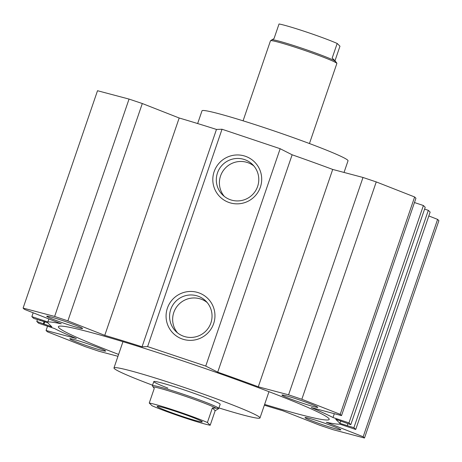 <?xml version="1.0" encoding="UTF-8"?>
<svg xmlns="http://www.w3.org/2000/svg" width="462" height="462" viewBox="0 0 462 462"><rect width="100%" height="100%" fill="white"/><g stroke="black" fill="none" stroke-linecap="round" stroke-linejoin="round"><path stroke-width="0.69" d="M152.552 385.198A77.171 4.308 18.9 0 1 114.31 368.584A77.171 4.308 18.9 0 1 113.975 367.937A77.171 4.308 18.9 0 1 184.113 387.404A77.171 4.308 18.9 0 1 259.656 417.284A77.171 4.308 18.9 0 1 259.99 417.925A77.171 4.308 18.9 0 1 218.924 407.923M344.04 172.442L348.025 160.805A77.171 4.308 -161.1 0 0 347.69 160.158A77.171 4.308 -161.1 0 0 272.141 130.278A77.171 4.308 -161.1 0 0 202.01 110.811L197.649 123.55M167.873 388.103A35.077 1.958 18.9 0 1 153.8 381.572A35.077 1.958 18.9 0 1 183.743 389.766A35.077 1.958 18.9 0 1 220.172 404.29L218.745 408.448A35.077 1.958 -161.1 0 0 218.595 408.154A35.077 1.958 -161.1 0 0 184.257 394.571A35.077 1.958 -161.1 0 0 152.373 385.724A35.077 1.958 -161.1 0 0 152.373 385.787L154.25 388.455L149.255 403.031L152.05 405.763A34.373 1.917 -161.1 0 0 182.9 417.238A34.373 1.917 -161.1 0 0 210.193 425.242L207.392 422.511L212.387 407.934L218.353 408.368L218.174 408.968L215.182 410.666L210.193 425.242M118.601 354.418A143.116 7.987 18.9 0 1 58.391 326.692A143.116 7.987 18.9 0 1 180.561 360.135A143.116 7.987 18.9 0 1 329.187 419.409A143.116 7.987 18.9 0 1 264.622 404.412M69.895 338.941A18.942 1.057 18.9 0 1 69.814 338.779A18.942 1.057 18.9 0 1 87.029 343.561A18.942 1.057 18.9 0 1 105.573 350.895A18.942 1.057 18.9 0 1 105.654 351.051A18.942 1.057 18.9 0 1 88.438 346.275A18.942 1.057 18.9 0 1 69.895 338.941M282.011 395.206A18.942 1.057 18.9 0 1 281.93 395.05A18.942 1.057 18.9 0 1 299.145 399.826A18.942 1.057 18.9 0 1 317.689 407.161A18.942 1.057 18.9 0 1 317.769 407.322A18.942 1.057 18.9 0 1 300.554 402.541A18.942 1.057 18.9 0 1 282.011 395.206M46.812 316.401A18.942 1.057 18.9 0 1 46.731 316.245A18.942 1.057 18.9 0 1 63.947 321.021A18.942 1.057 18.9 0 1 82.49 328.355A18.942 1.057 18.9 0 1 82.571 328.511A18.942 1.057 18.9 0 1 65.356 323.735A18.942 1.057 18.9 0 1 46.812 316.401M305.093 417.746A18.942 1.057 18.9 0 1 305.012 417.59A18.942 1.057 18.9 0 1 322.228 422.366A18.942 1.057 18.9 0 1 340.765 429.7A18.942 1.057 18.9 0 1 340.852 429.856A18.942 1.057 18.9 0 1 323.637 425.08A18.942 1.057 18.9 0 1 305.093 417.746M210.897 322.932A21.327 21.148 -45.7 0 0 205.711 300.947A21.327 21.148 -45.7 0 0 170.726 309.476A21.327 21.148 -45.7 0 0 175.912 331.462A21.327 21.148 -45.7 0 0 210.897 322.932M207.172 302.523A21.327 21.148 -45.7 0 0 177.523 332.883M167.388 308.166A24.555 24.347 134.3 0 1 198.452 292.717A24.555 24.347 134.3 0 1 213.635 323.66A24.555 24.347 134.3 0 1 182.571 339.108A24.555 24.347 134.3 0 1 167.388 308.166M257.634 186.423A21.327 21.148 -45.7 0 0 252.448 164.432A21.327 21.148 -45.7 0 0 217.463 172.961A21.327 21.148 -45.7 0 0 222.649 194.952A21.327 21.148 -45.7 0 0 257.634 186.423M253.909 166.014A21.327 21.148 -45.7 0 0 224.266 196.373M214.131 171.65A24.555 24.347 134.3 0 1 245.195 156.208A24.555 24.347 134.3 0 1 260.377 187.15A24.555 24.347 134.3 0 1 229.314 202.593A24.555 24.347 134.3 0 1 214.131 171.65M332.709 169.433L362.999 177.472L288.577 394.831L258.287 386.798L332.709 169.433A155.74 8.691 18.9 0 0 292.134 154.787L217.718 372.147L205.74 366.077L147.603 346.598L142.048 346.795A155.74 8.691 -161.1 0 0 104.764 335.354L179.181 117.995A155.74 8.691 18.9 0 1 216.47 129.435L222.026 129.239L147.603 346.598M258.287 386.798A155.74 8.691 -161.1 0 0 217.718 372.147M428.828 215.95L437.601 219.392L363.178 436.752L326.299 422.28A155.74 8.691 -161.1 0 0 339.749 424.122L355.723 429.469L430.139 212.11L428.326 210.337L353.904 427.697L355.723 429.469M37.399 319.652L36.787 321.442L38.6 323.215L54.574 328.569A155.74 8.691 -161.1 0 0 76.351 338.531L46.061 330.497L47.528 326.207M46.061 330.497L47.361 331.768L85.747 346.829L99.001 351.27L117.96 356.3M264.351 405.191A155.74 8.691 -161.1 0 0 282.819 410.747L319.698 425.219L332.958 429.66L364.483 438.022L363.178 436.752M23.1 308.079L54.626 316.441L129.042 99.082L97.517 90.719L23.1 308.079L24.399 309.349L61.284 323.822A155.74 8.691 -161.1 0 0 47.829 321.979L48.868 318.947M47.829 321.979L31.861 316.632L33.172 312.791M414.472 202.535L423.4 205.526L348.977 422.886L333.004 417.533A155.74 8.691 -161.1 0 0 311.232 407.571L341.522 415.604L415.939 198.244L414.639 196.974L340.217 414.333L341.522 415.604M333.004 417.533L334.321 413.692M142.048 346.795L216.47 129.435M104.764 335.354L67.879 320.882L142.302 103.523L179.181 117.995M437.601 219.392L438.9 220.663L364.483 438.022M348.977 422.886L350.797 424.659L335.712 419.259L339.917 423.359L353.904 427.697M423.4 205.526L425.213 207.299L350.797 424.659M54.626 316.441L67.879 320.882M36.787 321.442L51.865 326.842L47.667 322.742L33.674 318.405L31.861 316.632M288.577 394.831L301.836 399.272L340.217 414.333M44.115 321.552L43.393 323.654M44.768 321.771L43.936 324.185M40.39 320.305L40.281 320.616M129.042 99.082L142.302 103.523M222.026 129.239L280.163 148.718L205.74 366.077M280.163 148.718L292.134 154.787M362.999 177.472L376.253 181.912L301.836 399.272M376.253 181.912L414.639 196.974M340.742 420.94L339.917 423.359M347.915 423.694L347.297 425.485M424.601 209.09L428.326 210.337M202.189 421.662A23.851 1.334 -161.1 0 0 179.464 412.641A23.851 1.334 -161.1 0 0 157.219 406.352A23.851 1.334 -161.1 0 0 157.259 406.612A23.851 1.334 -161.1 0 0 181.243 416.06A23.851 1.334 -161.1 0 0 202.281 421.783A23.851 1.334 -161.1 0 0 202.189 421.662M218.174 408.968L218.711 408.5A35.077 1.958 -161.1 0 0 218.745 408.448M309.448 143.543L336.85 63.496A35.077 1.958 -161.1 0 0 336.856 63.433A35.077 1.958 -161.1 0 0 336.7 63.202A35.077 1.958 -161.1 0 0 302.893 49.804A35.077 1.958 -161.1 0 0 270.518 40.72A35.077 1.958 -161.1 0 0 270.478 40.771L243.076 120.819M334.979 60.765L336.636 62.884L332.184 58.039L337.173 43.457L339.968 46.188L334.979 60.765L332.184 58.039M212.387 407.934L215.182 410.666M337.173 43.457A34.373 1.917 -161.1 0 0 306.323 31.982A34.373 1.917 -161.1 0 0 279.036 23.978L274.047 38.554L270.518 40.72M207.392 422.511A34.373 1.917 -161.1 0 0 176.548 411.036A34.373 1.917 -161.1 0 0 149.255 403.031M334.627 60.724A34.373 1.917 -161.1 0 0 300.883 47.886A34.373 1.917 -161.1 0 0 271.91 39.709M215.737 407.969A34.373 1.917 -161.1 0 0 181.993 395.131A34.373 1.917 -161.1 0 0 153.02 386.954M122.961 341.689L113.975 367.937M268.976 391.684L259.99 417.925M336.769 62.988L336.856 63.433M153.8 381.572L152.373 385.724"/></g></svg>
